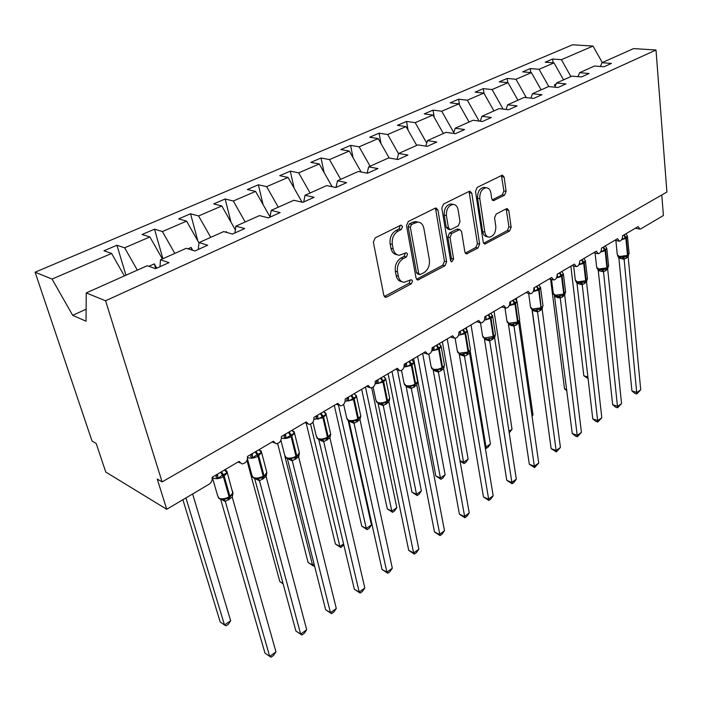 <?xml version="1.0" encoding="UTF-8"?>
<svg xmlns="http://www.w3.org/2000/svg" width="702" height="702" viewBox="0 0 702 702"><rect width="100%" height="100%" fill="white"/><g stroke="black" fill="none" stroke-linecap="round" stroke-linejoin="round"><path stroke-width="1.05" d="M402.553 226.606L401.158 225.175L400.526 225.324L375.184 237.864L373.35 242.102L383.836 295.402L385.705 297.297L386.758 297.034L411.319 283.827L412.539 280.975L411.267 279.65L404.255 282.301C401.175 282.028 399.201 279.993 398.332 276.193L397.507 271.832C396.893 265.926 398.789 261.521 403.185 258.617L406.37 256.976L407.608 254.089L406.274 252.711L399.368 255.265C396.156 255.001 394.094 252.887 393.173 248.903L392.321 244.445C391.698 238.426 393.611 233.985 398.078 231.116L401.298 229.51L402.553 226.606M397.042 254.694C393.901 254.37 391.883 252.246 390.988 248.35L390.137 243.901C389.505 237.881 391.418 233.45 395.884 230.598L399.105 228.992L400.166 225.509M384.301 296.525L409.152 283.222L410.266 279.993M401.921 281.686C398.929 281.335 397.007 279.299 396.156 275.588L395.331 271.235C394.717 265.338 396.604 260.951 401.009 258.046L404.185 256.405L405.273 253.053M504.501 195.217L506.124 191.383L504.124 177.115L502.378 175.114L477.176 187.408L475.5 191.339L483.248 242.181L484.906 244.059L509.555 231.037L511.153 227.246L508.801 210.477L507.142 208.564L506.405 208.757L496.191 214.066L494.559 217.918L495.796 226.325C495.919 232.537 493.76 236.153 489.303 237.162C486.934 236.969 485.451 235.284 484.836 232.116L479.791 198.692C479.615 192.445 481.747 188.794 486.196 187.741C488.715 187.925 490.294 189.707 490.926 193.085L491.751 198.684L493.48 200.649L504.501 195.217L502.272 194.805L503.896 190.97L501.403 175.421M105.581 300.772L656.001 50.009L633.537 48.605L601.956 62.706L611.46 63.408L604.027 66.76L594.524 66.023L579.589 72.692L589.092 73.482L581.405 76.948L571.902 76.123L556.449 83.02L565.944 83.907L557.985 87.487L548.49 86.574L532.476 93.726L541.962 94.7L533.713 98.42L524.236 97.402L507.643 104.809L517.111 105.897L508.555 109.74L499.096 108.626L481.897 116.304L491.339 117.497L482.458 121.499L473.025 120.261L455.177 128.229L464.592 129.545L455.37 133.696L445.981 132.336L427.448 140.611L436.811 142.05L427.237 146.358L417.883 144.884L398.631 153.475L407.941 155.054L397.981 159.53L388.689 157.915L368.664 166.857L377.913 168.568L367.55 173.236L358.327 171.472L337.486 180.774L346.656 182.643L335.863 187.504L326.728 185.582L305.019 195.27L314.092 197.306L302.843 202.369L293.805 200.272L271.183 210.381L280.142 212.592L268.41 217.874L259.486 215.602L235.881 226.141L244.708 228.545L232.459 234.064L223.675 231.59L199.017 242.594L207.704 245.209L194.893 250.974L186.267 248.289L160.495 259.793L169.006 262.636L155.607 268.664L147.157 265.742L86.249 292.936L105.581 300.772L162.092 481.905L157.248 479.071L166.725 509.283L209.02 484.266C211.574 482.441 212.592 480.115 212.083 477.29L239.092 461.398L241.883 463.925C245.832 463.346 247.683 460.863 247.437 456.476L273.341 441.242L276.079 443.778C279.808 443.199 281.572 440.777 281.353 436.521L306.221 421.893L308.898 424.447C312.425 423.859 314.101 421.498 313.917 417.365L337.794 403.317L340.409 405.87C343.752 405.291 345.349 402.983 345.191 398.964L368.155 385.451L370.7 388.013C373.876 387.434 375.394 385.187 375.263 381.265L397.358 368.269L399.833 370.832C402.851 370.252 404.308 368.059 404.203 364.241L425.473 351.728L427.878 354.291C430.756 353.72 432.151 351.57 432.063 347.841L452.553 335.784L454.896 338.346C457.634 337.785 458.976 335.688 458.906 332.046L478.667 320.419L480.94 322.981C483.555 322.42 484.845 320.366 484.801 316.813L503.861 305.598L506.072 308.152C508.564 307.599 509.801 305.589 509.775 302.114L528.176 291.286L530.317 293.84C532.704 293.296 533.897 291.33 533.889 287.925L551.667 277.465L553.746 280.01C556.028 279.475 557.177 277.544 557.186 274.219L574.368 264.11L576.386 266.646C578.571 266.119 579.677 264.224 579.703 260.968L596.323 251.193L598.271 253.72C600.377 253.203 601.438 251.342 601.482 248.157L617.567 238.698L619.454 241.216C621.472 240.698 622.507 238.882 622.56 235.758L638.127 226.597L639.961 229.106L640.873 228.834L663.408 215.514L661.784 194.98M656.001 50.009L666.9 192.041L162.092 481.905M437.925 210.012L436.021 207.976L435.196 208.178L408.292 221.49L406.511 225.623L416.067 278.15L417.874 280.037L444.945 265.76L446.647 261.776L437.925 210.012L435.714 209.547L435.143 208.204M443.541 204.045L469.208 191.348L469.963 191.163L471.788 193.19L479.624 244.12L477.983 248.008L466.558 253.905L464.864 252.027L461.565 231.476L459.792 229.528L451.728 233.485L450.026 237.469L453.589 258.977L451.781 261.907L450.57 260.591L441.821 208.082L443.541 204.045M601.956 62.706L600.438 66.479M579.589 72.692L578.053 76.65M556.449 83.02L554.887 87.188M532.476 93.726L530.905 98.113M507.643 104.809L506.063 109.451M481.897 116.304L480.308 121.209M455.177 128.229L453.589 133.433M427.448 140.611L425.86 146.148M398.631 153.475L397.069 159.372M368.664 166.857L367.137 173.157M337.486 180.774L336.03 187.425M305.019 195.27L303.72 201.974M271.183 210.381L270.051 217.137M235.881 226.141L234.933 232.95M199.017 242.594L198.28 249.456M553.044 62.803L552.614 59.021L545.191 62.197L553.992 62.873L539.075 69.305L548.824 86.609M563.548 79.852L553.992 62.873M530.773 72.552L530.273 68.568L522.604 71.85L531.396 72.613L515.97 79.256L526.324 97.631M541.119 89.865L531.396 72.613M507.757 82.643L507.186 78.44L499.262 81.827L508.029 82.669L492.076 89.549L503.106 109.1M517.927 100.219L508.029 82.669M483.985 93.305L483.318 88.636L475.114 92.146L483.862 93.085L467.348 100.202L479.115 121.06M493.927 110.934L483.862 93.085M459.512 105.054L458.617 99.201L450.122 102.825L458.845 103.861L441.733 111.232L453.834 132.652M469.094 122.016L458.845 103.861M434.222 117.322L433.046 110.126L424.245 113.891L432.923 115.023L415.198 122.657L426.737 143.085M443.366 133.503L432.923 115.023M408.064 130.142L406.546 121.455L397.429 125.351L406.063 126.597L387.679 134.512L398.552 153.756M416.698 145.411L406.063 126.597M381.019 143.568L379.089 133.196L369.629 137.232L378.202 138.592L359.126 146.815L370.103 166.216M389.18 158.003L378.202 138.592M353.027 157.66L350.596 145.375L340.786 149.57L349.289 151.053L329.484 159.582L340.672 179.352M361.153 172.008L349.289 151.053M324.07 172.481L321.025 158.011L310.837 162.373L319.261 163.987L298.675 172.85L310.091 193.006M332.134 186.714L319.261 163.987M294.103 188.101L290.303 171.148L279.721 175.667L288.048 177.43L266.646 186.653L278.29 207.204M302.088 202.194L288.048 177.43M263.092 204.633L258.371 184.793L247.358 189.505L255.589 191.409L233.31 201.009L245.2 221.972M270.077 216.962L255.589 191.409M231.002 222.183L225.158 198.991L213.689 203.896L221.797 205.967L198.587 215.962L210.732 237.364M235.363 229.87L221.797 205.967M197.815 240.891L190.567 213.777L178.624 218.884L186.592 221.13L162.399 231.555L174.807 253.404M198.982 242.945L186.592 221.13M162.899 258.713L154.528 229.177L142.076 234.503L149.886 236.943L124.64 247.815L116.944 245.244L103.949 250.798L111.583 253.44L52.053 279.08L35.1 272.209L92.015 441.023L96.174 443.453L105.765 472.042L166.725 509.283M162.39 258.941L149.886 236.943M160.495 259.793L159.986 266.699M124.368 275.921L111.583 253.44M570.919 76.562L561.416 59.679L552.614 59.021M530.273 68.568L539.075 69.305M507.186 78.44L515.97 79.256M483.318 88.636L492.076 89.549M458.617 99.201L467.348 100.202M433.046 110.126L441.733 111.232M406.546 121.455L415.198 122.657M379.089 133.196L387.679 134.512M350.596 145.375L359.126 146.815M321.025 158.011L329.484 159.582M290.303 171.148L298.675 172.85M258.371 184.793L266.646 186.653M225.158 198.991L233.31 201.009M190.567 213.777L198.587 215.962M154.528 229.177L162.399 231.555M602.29 62.557L593.014 46.069L561.416 59.679M593.014 46.069L572.534 44.788L35.1 272.209M555.993 84.24L554.404 84.951L555.203 86.355M532.037 94.954L531.853 95.463M226.843 232.476L226.369 231.651L225.412 232.072M192.734 250.307L191.102 247.42L187.978 248.815M156.748 268.155L154.317 263.873L148.833 266.321M137.329 270.138L124.64 247.815M125.948 275.219L116.944 245.244M86.249 292.936L86.039 321.2L72.692 315.33L52.053 279.08M86.127 309.213L72.692 315.33M155.686 268.629L154.317 263.873M191.804 250.009L191.102 247.42M226.562 232.397L226.369 231.651M416.514 279.264L442.769 265.198L444.463 261.223L435.714 209.547M411.591 224.394L410.345 227.281L418.664 273.315L419.928 274.64L423.85 272.736C428.088 269.875 429.931 265.558 429.387 259.801L423.903 228.51C423.025 224.456 420.963 222.306 417.725 222.051L411.591 224.394L409.389 223.885L408.152 226.772L410.345 227.281M419.419 274.5L417.751 274.052L416.488 272.727L408.152 226.772M415.514 221.551L417.725 222.051L415.514 221.551L412.723 222.227L414.926 222.727M409.389 223.885L412.723 222.227M465.268 253.132L475.789 247.49L477.43 243.612L469.041 191.435M458.195 229.177L456.756 229.247L449.526 232.976L447.832 236.96L451.404 258.433L453.589 258.977M450.64 260.881L451.404 258.433M458.081 209.775C457.406 206.388 455.756 204.598 453.141 204.405C448.429 205.475 446.191 209.222 446.419 215.654L448.42 227.72L450.228 229.686L451.07 229.475L458.318 225.746L460.012 221.779L458.081 209.775M452.527 204.282L450.921 203.949C446.209 205.019 443.971 208.757 444.208 215.181L446.419 215.654M449.605 229.545L448.025 229.185L446.218 227.229L444.208 215.181M492.207 199.921L502.272 194.805M485.372 187.592L483.968 187.329C479.519 188.373 477.386 192.023 477.571 198.262L479.791 198.692M487.811 236.828L487.1 236.671C484.74 236.477 483.248 234.793 482.634 231.625L477.571 198.262M483.634 243.278L507.353 230.563L508.95 226.772L506.177 208.871M182.897 499.719L220.2 621.963L224.491 624.947L230.66 620.752L192.629 493.962M230.66 620.752L228.448 624.192L225.991 625.868L224.491 624.947L185.933 497.92M225.105 470.779L226.219 470.972L227.106 472.911L223.297 474.64L218.006 478.281L215.909 477.044L217.348 474.192M219.787 498.938L222.385 499.561L227.562 498.525L229.817 497.288L229.923 496.349L232.976 492.83L232.467 491.023M275.965 651.851L273.561 655.405L271.06 657.212L269.673 656.37L275.965 651.851L232.257 497.174L225.307 501.395L269.673 656.37L264.97 653.097L220.647 499.262M225.351 501.526L221.235 499.403M229.905 497.209L232.915 493.524L232.257 497.174M218.006 478.281L217.594 474.684M224.579 469.936L227.106 472.911M223.938 498.964L225.307 501.395M232.915 493.524L227.334 472.779L223.376 476.746C219.428 478.782 216.005 479.22 213.101 478.053L212.153 477.237M283.064 583.581L279.826 581.589L246.955 460.521M279.826 581.589L283.143 583.888M277.65 443.576L308.081 562.46L312.53 565.031L284.942 456.546M314.461 565.566L313.618 566.128L312.53 565.031L314.057 563.996M313.618 566.128L308.081 562.46M321.104 440.909L320.665 439.04M306.248 423.271L335.38 543.98L339.865 546.428L310.574 424.157M343.804 544.884L340.839 547.578L339.865 546.428L343.576 543.91M340.839 547.578L335.38 543.98M259.573 450.579L260.53 450.737L261.434 452.614L257.827 454.238L252.711 457.774L250.64 456.572L252.062 453.764M254.08 478.246L256.634 478.825L261.741 477.799L263.873 476.632L266.857 472.42L266.418 470.752M295.884 631.01L300.649 634.117L306.704 629.773L304.291 633.292L301.878 635.029L295.884 631.01L254.659 478.474M301.878 635.029L300.649 634.117L259.494 480.782L255.037 478.58M306.704 629.773L266.128 476.605L259.494 480.782L256.827 478.825M263.978 476.544L266.821 472.999L266.128 476.605M252.711 457.774L252.308 454.247M259.012 449.675L261.434 452.614M258.204 478.211L259.459 480.659M292.655 431.195L293.462 431.318L294.392 433.134L286.012 438.083L283.968 436.916L285.381 434.152M287.004 458.388L289.531 458.915L295.814 457.256L299.394 452.808L299.008 451.272M325.649 609.74L330.466 612.697L336.302 608.502L333.88 612.004L331.555 613.671L325.649 609.74L287.329 458.511M331.555 613.671L330.466 612.697L292.278 460.863L287.451 458.555M336.302 608.502L298.648 456.853L292.278 460.863M296.683 456.704L299.385 453.281L298.648 456.853M286.012 438.083L285.617 434.626M292.058 430.229L294.392 433.134M291.102 458.292L292.243 460.74M324.429 412.557L325.114 412.662L326.053 414.417L318.006 419.173L315.988 418.041L317.383 415.33M320.481 439.733L326.07 438.794L328.01 437.732L330.668 433.95L330.335 432.546M354.343 589.241L359.196 592.049L364.821 588.013L362.399 591.479L360.161 593.093L354.343 589.241L318.761 439.434L323.745 441.725L321.13 439.794M360.161 593.093L359.196 592.049L323.745 441.725M364.821 588.013L329.914 437.864L323.789 441.725M328.124 437.636L330.677 434.336L329.914 437.864M318.006 419.173L317.62 415.786M323.806 411.539L326.053 414.417M322.718 439.154L323.754 441.602M354.975 394.647L356.502 396.419L348.754 401L346.762 399.894L348.148 397.227M350.798 421.34L356.388 420.41L358.231 419.392L360.749 415.812L360.468 414.522M382.011 569.471L386.899 572.139L392.321 568.243L389.9 571.682L387.741 573.244L382.011 569.471L348.982 421.042M387.741 573.244L386.899 572.139L354.08 423.324L349.008 421.165M392.321 568.243L359.977 419.603L354.08 423.324M348.754 401L348.385 397.674M354.334 393.585L356.502 396.419M353.115 420.752L354.054 423.201M360.775 416.119L359.977 419.603M334.301 405.37L361.758 526.123L366.277 528.457L371.455 524.938L348.183 420.498M371.455 524.938L369.199 528.246L367.137 529.65L366.277 528.457L338.443 405.054M367.137 529.65L361.758 526.123M384.363 377.404L385.793 379.106L378.343 383.511L376.369 382.441L377.737 379.808M379.975 403.641L385.565 402.72L387.32 401.755L389.707 398.35L389.47 397.156M408.713 550.394L413.627 552.939L418.866 549.175L416.435 552.588L414.347 554.089L408.713 550.394L378.106 403.448M414.347 554.089L413.627 552.939L383.248 405.607L378.132 403.571M418.866 549.175L388.926 402.018L383.248 405.607M378.343 383.511L377.974 380.247M383.704 376.298L385.793 379.106M382.371 403.036L383.222 405.484M389.742 398.578L388.926 402.018M361.662 389.268L387.258 508.853L391.813 511.082L396.814 507.669L371.709 387.899M396.814 507.669L394.568 510.951L392.567 512.311L391.813 511.082L365.488 387.021M392.567 512.311L387.258 508.853M412.706 360.819L413.996 362.443L406.818 366.681L404.87 365.637L406.23 363.048M406.519 386.258L408.941 386.644L414.68 385.161L417.611 381.519L417.4 380.431M434.494 531.976L439.434 534.397L444.489 530.765L442.067 534.143L440.049 535.591L434.494 531.976L406.16 386.504M440.049 535.591L411.328 388.548L406.186 386.627M444.489 530.765L416.804 385.091L411.328 388.548M406.818 366.681L406.458 363.478M411.986 359.661L413.996 362.443M410.538 385.986L411.302 388.425M417.409 382.555L416.804 385.091M388.092 373.718L411.942 492.146L416.514 494.269L421.358 490.97L397.516 369.998M421.358 490.97L419.103 494.226L417.172 495.542L416.514 494.269L392.006 371.419M417.172 495.542L411.942 492.146M439.908 344.787L441.172 346.376L434.257 350.465L432.335 349.438L433.678 346.893M433.696 369.857L436.082 370.217L441.698 368.769L444.498 365.294L444.322 364.294M459.398 514.18L464.364 516.479L469.243 512.969L466.821 516.33L464.873 517.725L459.398 514.18L433.204 370.173M464.873 517.725L438.399 372.104L433.222 370.287M469.243 512.969L443.673 368.761L438.399 372.104M434.257 350.465L433.906 347.315M439.233 343.629L441.172 346.376M437.688 369.542L438.373 371.981M444.164 366.602L443.673 368.761M413.627 358.696L435.828 475.974L440.426 477.992L445.112 474.806L422.648 353.387M445.112 474.806L442.857 478.027L440.988 479.299L440.426 477.992L417.62 356.344M440.988 479.299L435.828 475.974M466.181 329.352L467.383 330.888L460.705 334.828L460.363 331.739M461.249 354.317L467.769 352.957L467.409 354.764L464.461 356.247L459.283 354.413M483.476 496.972L488.46 499.166L493.181 495.779L490.759 499.096L488.873 500.456L483.476 496.972L459.31 354.528M488.873 500.456L464.505 356.239M493.181 495.779L469.594 353.018L467.409 354.764M465.505 328.167L467.383 330.888M463.873 353.694L464.478 356.125M470.121 350.825L469.594 353.018M459.986 460.731L463.574 462.241L468.12 459.143L447.244 338.908M468.12 459.143L465.865 462.346L464.057 463.574L463.574 462.241L442.392 341.769M464.057 463.574L460.056 461.144M491.532 314.461L492.664 315.944L486.223 319.743L485.889 316.707M485.301 338.776L487.53 339.075L492.049 338.145L493.506 337.337L495.48 334.521L495.349 333.687M506.765 480.335L511.758 482.423L516.33 479.141L513.908 482.441L512.091 483.748L506.765 480.335L484.468 339.206M512.091 483.748L489.698 340.935L484.485 339.32M516.33 479.141L494.612 337.829L489.698 340.935M491.654 314.61L491.268 314.101M490.856 313.25L492.707 316.426L491.031 318.278L484.336 320.173M489.136 338.399L489.68 340.821M495.094 335.775L494.612 337.829M485.056 446.586L486.012 446.972L490.417 443.971L471.051 324.903M490.417 443.971L488.162 447.139L486.407 448.341L486.012 446.972L470.164 350.798M466.646 329.492L466.347 327.667M486.407 448.341L485.266 447.885M516.005 300.079L517.076 301.509L510.863 305.186L510.529 302.202M509.705 324.034L511.925 324.315L516.365 323.403L517.778 322.622L519.664 319.919L519.55 319.156M529.308 464.233L534.31 466.225L538.732 463.048L534.555 467.585L529.308 464.233L508.345 323.508M534.555 467.585L514.022 326.158L508.801 324.631M538.732 463.048L518.778 323.148L514.022 326.158M516.181 300.28L515.821 299.833M515.321 298.85L517.076 301.509M513.531 323.631L514.004 326.044M519.226 321.218L518.778 323.148M508.985 431.335L512.03 429.264L494.085 311.355M512.03 429.264L509.204 432.801M539.663 286.205L540.663 287.574L534.652 291.119L534.327 288.189M533.274 309.793L535.494 310.047L540.566 308.783L540.145 310.565L537.53 311.881L532.335 310.468L531.765 309.196M551.131 448.631L556.142 450.535L560.424 447.455L556.309 451.93L551.131 448.631L532.292 310.433M556.309 451.93L537.53 311.881M560.424 447.455L542.137 309.082L540.145 310.565M538.961 284.942L540.698 288.118L538.662 290.084L533.257 291.532M537.1 309.363L537.513 311.767M542.549 307.143L542.119 308.968M531.976 415.689L532.993 414.996L519.568 320.568M516.751 300.754L516.391 298.227M510.995 325.667L510.784 324.263L509.599 324.034M532.063 416.295L532.993 414.996M562.592 272.876L563.452 274.096L557.642 277.536L557.335 274.649M556.072 296.025L558.283 296.253L562.6 295.366L563.89 294.647L565.549 291.523M572.27 433.529L577.29 435.337L581.432 432.362L577.377 436.758L575.377 436.03L572.27 433.529L554.404 295.34M577.377 436.758L560.257 298.078L555.019 296.709M581.432 432.362L564.698 295.252L560.257 298.078M561.811 271.498L563.452 274.096M559.88 295.56L560.24 297.964M565.101 293.515L564.698 295.252M544.822 402.334L532.028 309.608M584.775 259.994L585.503 261.065L579.878 264.391L579.677 262.487M578.115 282.704L584.564 282.046L585.819 281.344L587.425 278.369M592.769 418.883L597.779 420.612L601.807 417.725L597.806 422.06L595.805 421.367L592.769 418.883L576.983 283.327L576.298 281.941M597.806 422.06L582.239 284.722L576.991 283.433M601.807 417.725L586.539 281.993L582.239 284.722M583.906 258.494L585.503 261.065M581.923 282.222L582.221 284.608M586.925 280.335L586.539 281.993M557.59 297.78L557.309 295.481M566.725 389.557L564.522 388.838L550.596 279.229M564.522 388.838L566.883 390.768M606.238 247.525L606.835 248.455L601.395 251.667L601.272 250.482M599.455 269.814L605.835 269.147L607.046 268.471L608.59 265.637M612.644 404.685L617.655 406.335L621.551 403.527L617.611 407.801L615.619 407.142L612.644 404.685L598.262 270.472L597.49 268.954M617.611 407.801L603.518 271.797L598.271 270.577M621.551 403.527L607.678 269.147L603.518 271.797M605.291 245.911L606.835 248.455M603.246 269.305L603.501 271.683M608.046 267.567L607.678 269.147M587.899 377.062L583.818 375.772L570.866 266.172M588.074 378.58L583.818 375.772M627.018 235.468L627.491 236.249L622.226 239.364M620.12 257.336L626.447 256.651L627.597 256.011L629.097 253.299M631.923 390.909L636.933 392.479L640.715 389.759L636.828 393.971L634.836 393.348L631.923 390.909L618.866 258.02L617.988 256.362M636.828 393.971L624.122 259.275L618.874 258.134M640.715 389.759L628.167 256.818L624.122 259.275M626 233.731L627.491 236.249M623.902 256.8L624.104 259.17M628.509 255.195L628.15 256.713M395.884 230.598L398.078 231.116M390.137 243.901L392.321 244.445M390.988 248.35L393.173 248.903M404.185 256.405L406.37 256.976M401.009 258.046L403.185 258.617M395.331 271.235L397.507 271.832M396.156 275.588L398.332 276.193M409.152 283.222L411.319 283.827M384.599 296.384L386.758 297.034M399.105 228.992L401.298 229.51M444.463 261.223L446.647 261.776M442.769 265.198L444.945 265.76M416.672 279.185L418.848 279.791M416.488 272.727L418.664 273.315M469.559 192.76L471.788 193.19M477.43 243.612L479.624 244.12M475.789 247.49L477.983 248.008M465.294 253.168L467.418 253.685M456.756 229.247L458.959 229.738M449.526 232.976L451.728 233.485M447.832 236.96L450.026 237.469M446.218 227.229L448.42 227.72M492.339 200.096L494.217 200.465M482.634 231.625L484.836 232.116M506.59 210.038L508.801 210.477M508.95 226.772L511.153 227.246M507.353 230.563L509.555 231.037M483.704 243.375L485.723 243.848M501.886 176.728L504.124 177.115M503.896 190.97L506.124 191.383M220.639 472.253L223.376 476.746L229.089 496.849L228.984 497.797L227.562 498.525M212.373 477.509L217.646 495.752L218.901 498.139C221.797 499.341 225.193 498.911 229.089 496.849L229.923 496.349L224.219 476.246L221.49 471.753M226.728 470.902L227.334 472.779L225.14 469.603M229.071 497.718L232.915 493.532M224.728 470.235L226.219 471.911M225.316 501.518L222.666 499.57M228.519 498.06L228.492 499.956M229.335 497.578L229.326 499.447M255.238 451.895L257.924 456.291C254.124 458.248 250.763 458.687 247.832 457.59L247.595 457.467M247.49 458.924L251.869 475.087L253.203 477.448C256.125 478.58 259.459 478.15 263.215 476.167L263.075 477.114L261.741 477.799M261.091 450.851L261.618 452.588L257.924 456.291L263.215 476.167L264.013 475.684L258.731 455.809L256.046 451.412M263.171 477.035L263.873 476.632C265.909 475.254 266.909 473.85 266.857 472.42L261.618 452.588L259.38 449.456M259.249 450.14L260.67 451.702M262.601 477.386L262.513 479.282M263.373 476.939L263.311 478.799M288.434 432.353L291.076 436.662C287.653 438.452 284.459 438.934 281.493 438.092M280.932 440.329L284.731 455.247L286.144 457.581C289.084 458.643 292.357 458.222 295.981 456.309L295.814 457.256L294.55 457.906M294.077 431.598L294.542 433.204L291.076 436.662L295.981 456.309L296.753 455.844L291.856 436.196L289.215 431.897M295.911 457.177L296.577 456.791C298.473 455.528 299.412 454.203 299.394 452.808L294.542 433.204L292.26 430.107M292.392 430.844L293.734 432.309M292.243 460.863L289.531 458.915M295.323 457.537L295.173 459.433M296.06 457.107L295.937 458.968M320.331 413.592L322.929 417.804L313.987 419.357M312.943 422.086L316.304 436.196L317.795 438.487C320.753 439.487 323.973 439.066 327.465 437.232L327.272 438.18L326.07 438.794M325.772 413.092L326.176 414.575L322.929 417.804L327.465 437.232L328.203 436.784L323.675 417.357L321.077 413.145M327.378 438.092L330.668 433.95L326.176 414.575L323.85 411.512M324.227 412.302L325.491 413.68M326.763 438.46L326.562 440.356M327.465 438.057L327.299 439.908M350.991 395.551L353.545 399.675L345.182 401.29M343.647 404.352L346.665 417.874L348.236 420.129C351.202 421.068 354.37 420.647 357.739 418.883L357.52 419.831L356.414 420.401M356.239 395.287L356.598 396.656L353.545 399.675L357.739 418.883L358.45 418.453L354.264 399.254L351.711 395.121M357.634 419.743L360.749 415.812L356.598 396.656L354.378 393.699M354.835 394.463L356.028 395.77M354.045 423.324L351.526 421.393M357.011 420.112L356.756 422.016M357.678 419.735L357.467 421.577M380.493 378.194L383.002 382.239L375.166 383.871M373.148 387.127L375.895 400.245L377.527 402.457C380.502 403.334 383.617 402.93 386.881 401.219L385.582 402.711M385.565 378.15L385.872 379.413L383.002 382.239L386.881 401.219L387.565 400.807L383.696 381.827L381.186 377.781M386.749 402.079L389.707 398.35L385.872 379.413L383.818 376.579M384.275 377.29L385.407 378.536M383.204 405.607L380.774 403.694M386.118 402.457L385.81 404.352M386.749 402.097L386.495 403.94M408.889 361.477L411.354 365.452L404.01 367.076M401.526 370.402L404.036 383.274L405.738 385.442C408.722 386.267 411.784 385.863 414.943 384.213L413.653 385.679M413.294 361.153L414.057 362.794L411.354 365.452L414.943 384.213L415.602 383.818L412.03 365.058L409.556 361.091M414.794 385.073L417.611 381.519L414.057 362.794L412.171 360.091M412.618 360.758L413.689 361.951M411.293 388.548L408.941 386.644M406.23 386.653L406.204 386.161M414.154 385.451L413.803 387.346M414.75 385.117L414.461 386.942M436.249 345.384L438.68 349.271L431.774 350.886M428.834 354.159L431.16 366.918L432.932 369.041L434.661 369.401L438.153 369.217L441.979 367.83L440.733 369.261M440.61 345.305L441.225 346.779L438.68 349.271L441.979 367.83L442.62 367.444L439.32 348.894L436.898 344.998M441.821 368.673L444.498 365.294L441.225 346.779L439.487 344.199M438.355 372.104L436.082 370.217M433.266 370.314L433.231 369.682M441.172 369.059L440.777 370.954M441.733 368.743L441.418 370.568M462.627 329.861L465.022 333.678L458.538 335.258M455.142 338.346L457.327 351.149L459.152 353.229L468.058 352.018L467.769 352.957L470.437 349.64L470.287 348.718M466.953 330.037L467.427 331.335L465.022 333.678L468.058 352.018L468.682 351.649L465.645 333.31L463.25 329.492M467.883 352.869L470.437 349.64L467.427 331.335L465.838 328.878M458.932 333.687L460.143 331.326M464.461 356.247L462.267 354.37M459.354 354.563L459.301 353.826M467.225 353.246L466.804 355.142M488.083 314.882L490.435 318.629L493.234 336.767L492.032 338.153M480.501 322.911L482.572 335.925L484.459 337.96L493.822 336.407L491.031 318.278L488.68 314.531M492.541 315.531L495.48 334.521L493.041 337.609M484.836 318.138L485.67 316.304M489.654 340.944L487.53 339.075M484.529 339.347L484.468 338.513M492.374 337.995L491.909 339.882M492.883 337.723L492.506 339.522M512.644 300.43L514.97 304.106L509.222 305.607M504.975 307.845L506.949 321.235L508.897 323.227L517.532 322.042L516.382 323.394M516.979 301.211L517.12 302.027L514.97 304.106L517.532 322.042L518.102 321.692L515.54 303.764L513.223 300.087M517.33 322.876L519.664 319.919L517.049 301.465M509.827 303.036L510.31 301.807M513.987 326.167L511.925 324.315M508.845 324.657L508.774 323.745M516.663 323.262L516.163 325.14M517.146 323.008L516.733 324.798M536.381 286.46L538.662 290.084L541.014 307.809L540.566 308.783M528.641 293.401L530.51 307.046L532.511 308.985L541.014 307.809L543.032 305.809L542.936 305.107M540.461 287.188L543.032 305.809L541.224 308.397L539.224 289.75L536.942 286.135M540.794 308.643L539.882 309.143M533.932 288.364L534.108 287.802M537.486 311.881L535.494 310.047M532.335 310.468L532.256 309.468M540.128 309.029L539.592 310.907M559.318 272.964L561.565 276.518L556.475 277.922M551.526 279.466L553.281 293.322L555.335 295.217L563.715 294.05L562.609 295.358M563.487 294.884L565.628 292.164L563.399 273.999L563.504 274.666L561.565 276.518L563.715 294.05L564.25 293.726L562.1 276.202L559.854 272.648M560.214 298.078L558.283 296.253M555.063 296.735L554.966 295.674M562.82 295.261L562.249 297.139M563.25 295.042L562.785 296.814M581.493 259.915L583.713 263.408L578.913 264.759M573.674 266.014L575.315 280.054L577.413 281.897L585.67 280.747L584.564 282.037M585.459 261.03L585.547 261.653L583.713 263.408L585.67 280.747L586.188 280.431L584.231 263.101L582.019 259.608M585.433 281.572L587.486 278.957L585.433 260.951M582.195 284.722L580.326 282.915M577.035 283.459L576.939 282.327M584.766 281.95L584.169 283.819M585.17 281.739L584.687 283.503M602.957 247.288L605.142 250.719L600.622 252.027M595.112 253.027L596.639 267.216L598.78 269.006L606.914 267.866L605.835 269.138M606.818 248.49L605.142 250.719L606.914 267.866L607.423 267.567L605.65 250.421L603.466 246.99M606.668 268.682L608.652 266.172L606.765 248.289M603.474 271.797L601.658 270.007M598.315 270.603L598.209 269.419M606.01 269.059L605.378 270.928M606.388 268.866L605.879 270.621M623.736 235.065L625.886 238.434L621.63 239.689M615.873 240.479L617.286 254.773L619.471 256.528L627.491 255.396L626.438 256.651M627.491 236.346L625.886 238.434L627.491 255.396L627.983 255.107L626.377 238.145L624.227 234.775M627.237 256.204L629.141 253.791L627.412 236.056M624.078 259.284L622.314 257.502M618.918 258.152L618.813 256.923M626.579 256.581L625.93 258.441M626.939 256.397L626.412 258.143M238.101 461.977L239.873 462.89M272.192 441.918L274.245 442.901M304.905 422.665L307.23 423.701M336.328 404.176L338.89 405.238M366.532 386.398L369.322 387.478M395.603 369.296L398.587 370.384M423.587 352.834L426.746 353.905M450.552 336.969L453.869 338.022M476.544 321.674L480.01 322.701M501.632 306.914L505.221 307.915M525.842 292.664L529.545 293.638M549.236 278.896L553.044 279.835M571.849 265.593L575.745 266.497M593.716 252.72L597.692 253.589M614.882 240.268L618.918 241.102M635.371 228.211L639.469 229.01M384.863 297.043L385.705 297.297M417.137 279.826L417.874 280.037M465.952 253.755L466.558 253.905M457.59 229.036L459.792 229.528M451.333 261.793L451.781 261.907M450.921 203.949L453.141 204.405M492.953 200.553L493.48 200.649M483.968 187.329L486.196 187.741M484.336 243.927L484.906 244.059M219.059 498.49L218.287 497.692M232.151 495.235L232.897 493.848M253.413 477.869L252.43 476.886M266.163 474.561L266.769 473.473M286.39 458.064L285.223 456.923M298.824 454.712L299.298 453.852M318.638 439.294L320.498 439.733M318.076 439.031L316.734 437.741M330.212 435.626L330.554 434.977M349.052 420.937L350.816 421.34M348.552 420.709L347.042 419.296M360.389 417.269L360.626 416.812M378.325 403.273L380.001 403.641M377.869 403.08L376.219 401.553M406.107 386.091L404.317 384.477M433.318 369.717L431.405 368.023M439.935 344.814L440.944 345.981M459.898 354.045L461.284 354.317M466.839 353.431L467.769 352.957M459.556 353.922L457.537 352.158M466.26 329.449L467.234 330.607M485.179 338.776L486.477 339.022M484.871 338.68L482.748 336.855M509.31 323.955L507.107 322.086M533.187 309.801L534.292 309.994M532.932 309.722L530.642 307.818M555.993 296.025L557.002 296.2M555.756 295.963L553.422 294.12M578.053 282.713L578.966 282.862M577.843 282.652L575.508 280.975M599.403 269.822L600.219 269.954M599.21 269.77L596.911 268.269M620.077 257.336L620.787 257.45M619.901 257.292L617.663 255.976"/></g></svg>
